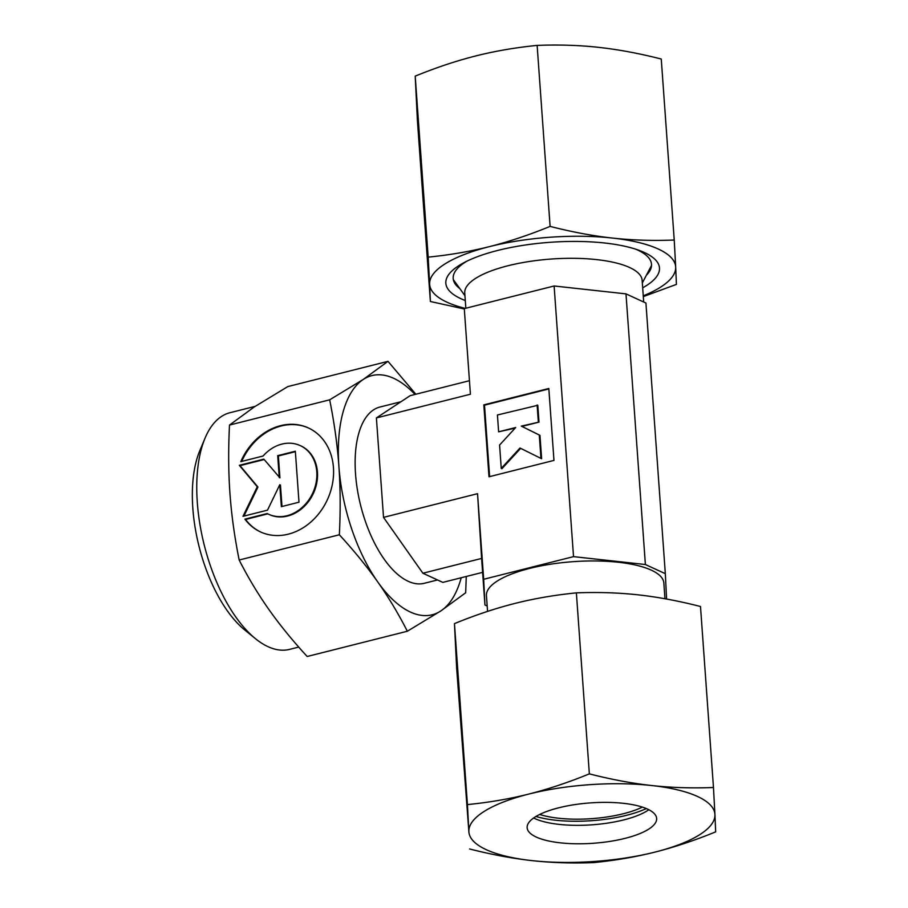 <?xml version="1.0" encoding="UTF-8"?>
<svg xmlns="http://www.w3.org/2000/svg" width="908" height="908" viewBox="0 0 908 908"><rect width="100%" height="100%" fill="white"/><g stroke="black" fill="none" stroke-linecap="round" stroke-linejoin="round"><path stroke-width="1.36" d="M487.573 611.39L486.438 595.682A88.927 27.728 -4.1 0 1 550.566 564.209A88.927 27.728 -4.1 0 1 651.274 570.133A88.927 27.728 -4.1 0 1 663.839 582.97L664.962 598.747M465.838 308.232L464.748 293.046A88.927 27.728 -4.1 0 1 528.865 261.561A88.927 27.728 -4.1 0 1 629.585 267.497A88.927 27.728 -4.1 0 1 642.138 280.322L643.693 302.001M400.916 401.756L379.839 407.068A90.868 42.653 75.9 0 0 357.377 489.628A90.868 42.653 75.9 0 0 408.225 581.302A90.868 42.653 75.9 0 0 424.263 583.299L437.543 579.951M255.125 406.375L229.951 412.72A122.024 57.272 75.9 0 0 204.992 438.269A122.024 57.272 75.9 0 0 255.511 638.71A122.024 57.272 75.9 0 0 268.064 646.689A122.024 57.272 75.9 0 0 289.595 649.379L298.732 647.075M414.99 394.435A123.329 57.885 75.9 0 0 393.675 378.307A123.329 57.885 75.9 0 0 363.211 379.476L329.672 399.815C334.269 422.595 337.345 444.727 338.888 466.19C340.421 487.664 340.568 510.523 339.354 534.767L239.179 560.02C234.582 537.241 231.506 515.108 229.962 493.646C228.43 472.171 228.283 449.312 229.497 425.069L254.285 406.932L287.825 386.581L388 361.339L363.211 379.476A123.329 57.885 75.9 0 0 338.888 466.19A123.329 57.885 75.9 0 0 377.728 581.903C388.533 597.26 398.408 613.706 407.34 631.242L440.879 610.902L465.668 592.765L466.269 576.478M415.841 394.22L388 361.339M339.354 534.767C354.109 550.85 366.9 566.558 377.728 581.903A123.329 57.885 75.9 0 0 410.427 612.06A123.329 57.885 75.9 0 0 440.879 610.902A123.329 57.885 75.9 0 0 461.207 577.76M308.641 428.043A57.249 47.295 -65.3 0 0 241.698 461.412M240.802 461.639A57.249 47.295 114.7 0 1 308.311 427.895A57.249 47.295 114.7 0 1 323.929 440.686A57.249 47.295 114.7 0 1 321.387 510.194A57.249 47.295 114.7 0 1 260.539 531.94A57.249 47.295 114.7 0 1 244.922 519.149L267.202 513.531A37.784 31.212 -65.3 0 0 268.654 514.257A37.784 31.212 -65.3 0 0 305.769 503.815A37.784 31.212 -65.3 0 0 300.185 445.578A37.784 31.212 -65.3 0 0 263.082 456.02L240.802 461.639M300.525 445.737A37.784 31.212 114.7 0 1 300.854 445.885A37.784 31.212 114.7 0 1 306.427 504.122A37.784 31.212 114.7 0 1 269.324 514.564A37.784 31.212 114.7 0 1 268.995 514.405M279.267 477.551L277.7 455.657L295.338 451.208L298.993 502.203L281.355 506.653L279.777 484.747L267.497 510.148L242.992 516.323L257.293 486.756L239.326 465.327L263.842 459.142L279.925 477.858L278.359 455.964L295.372 451.673M264.171 459.539L239.996 465.634L257.951 487.063L243.912 516.096M239.326 465.327L239.996 465.634M257.293 486.756L257.951 487.063M279.777 484.747L280.447 485.054L281.979 506.494M277.7 455.657L278.359 455.964M267.815 513.849L245.58 519.455A57.249 47.295 -65.3 0 0 260.868 532.099M244.922 519.149L245.58 519.455M539 422.118L521.952 426.419L539.954 435.329L541.622 458.71L540.964 458.404L539.284 435.023L521.283 426.113L539 422.118L537.797 405.286L497.425 414.99L498.628 431.822L515.687 427.52L499.582 445.034L501.25 468.403L520 448.019L540.964 458.404M521.283 426.113L521.952 426.419M539.284 435.023L539.954 435.329M520.659 448.336L501.92 468.71L501.25 468.403M515.12 428.133L498.628 431.822M538.331 421.811L537.127 404.979M553.971 460.401L488.992 476.791L483.828 404.866L548.818 388.488L553.971 460.401M548.852 388.942L484.497 405.172L489.616 476.621M483.828 404.866L484.497 405.172M666.585 599.03L665.326 573.686L645.384 564.526L573.527 556.638L483.68 579.281L477.54 493.68L383.528 517.378L422.89 573.232L442.843 582.391L482.613 572.358M573.527 556.638L554.118 285.986L464.283 308.629L470.412 394.231L464.283 308.629M470.412 394.231L376.4 417.93L383.528 517.378M329.672 399.815L229.497 425.069M407.34 631.242L307.165 656.495C292.41 640.424 279.619 624.704 268.791 609.359C257.986 594.014 248.111 577.567 239.179 560.02M204.992 438.269L199.703 450.935A109.051 51.189 75.9 0 0 244.854 630.061L255.511 638.71M468.891 380.849L410.166 395.661L376.4 417.93M477.54 493.68L481.615 558.431L422.89 573.232M483.68 579.281L484.951 604.966L481.615 558.431M484.951 604.966L487.187 605.999M665.326 573.686L645.928 303.034L625.987 293.874L554.118 285.986M645.384 564.526L625.987 293.874M646.314 808.563A71.403 22.269 -4.1 0 1 535.97 816.474M642.342 807.099A64.911 20.237 -4.1 0 1 539.681 814.453M648.823 809.72A64.911 20.237 -4.1 0 1 593.378 824.714A64.911 20.237 -4.1 0 1 534.994 818.63A64.911 20.237 -4.1 0 1 533.643 817.983M536.322 837.085A64.911 20.237 -4.1 0 1 527.151 827.721A64.911 20.237 -4.1 0 1 573.958 804.749A64.911 20.237 -4.1 0 1 647.472 809.073A64.911 20.237 -4.1 0 1 656.643 818.437A64.911 20.237 -4.1 0 1 609.835 841.41A64.911 20.237 -4.1 0 1 536.322 837.085M589.349 773.866C568.34 782.446 548.137 789.188 528.74 794.08A123.329 38.454 -4.1 0 1 651.762 785.534A123.329 38.454 -4.1 0 1 697.492 796.464A123.329 38.454 -4.1 0 1 714.925 814.533L713.472 787.497C692.078 788.348 671.511 787.69 651.762 785.534C632.013 783.354 611.209 779.461 589.349 773.866L576.376 592.867C597.782 592.027 618.348 592.686 638.097 594.842C657.835 597.021 678.639 600.903 700.499 606.499L713.472 787.497M469.618 848.969C491.478 854.564 512.282 858.446 532.031 860.625A123.329 38.454 -4.1 0 1 486.302 849.695A123.329 38.454 -4.1 0 1 468.869 831.637L456.645 667.97L454.454 623.603C475.463 615.034 495.677 608.292 515.063 603.389C534.46 598.508 554.901 595.001 576.376 592.867M467.427 804.601L468.869 831.637A123.329 38.454 -4.1 0 1 528.74 794.08C509.343 798.961 488.901 802.468 467.427 804.601L454.454 623.603M715.674 831.864L714.925 814.533A123.329 38.454 -4.1 0 1 655.054 852.079C674.451 847.175 694.654 840.445 715.674 831.864M593.741 862.6C615.215 860.466 635.657 856.959 655.054 852.079A123.329 38.454 -4.1 0 1 532.031 860.625C551.769 862.793 572.346 863.44 593.741 862.6M646.405 275.192A99.415 31.008 175.9 0 0 645.293 254.546A99.415 31.008 175.9 0 0 637.473 249.95A99.415 31.008 175.9 0 0 635.748 249.189M466.644 261.311A99.415 31.008 175.9 0 0 457.95 267.974A99.415 31.008 175.9 0 0 459.8 288.574M642.682 287.825A107.099 33.403 175.9 0 0 644.351 252.492A107.099 33.403 175.9 0 0 639.175 250.37A107.099 33.403 175.9 0 0 463.409 262.968A107.099 33.403 175.9 0 0 460.958 298.721A107.099 33.403 175.9 0 0 465.282 300.537M415.206 76.136C436.226 67.555 456.429 60.825 475.826 55.921C495.223 51.041 515.653 47.534 537.139 45.4L550.112 226.398C529.092 234.979 508.889 241.71 489.491 246.613C470.094 251.493 449.664 255 428.179 257.134L415.206 76.136L417.408 120.503L430.381 301.501L464.294 308.97M428.179 257.134L429.632 284.159A123.329 38.454 175.9 0 0 447.054 302.228A123.329 38.454 175.9 0 0 465.225 308.391M643.307 296.61L676.426 284.397L675.677 267.054A123.329 38.454 175.9 0 0 658.243 248.996A123.329 38.454 175.9 0 0 612.514 238.066C592.776 235.887 571.972 231.994 550.112 226.398M643.25 295.838A123.329 38.454 175.9 0 0 675.677 267.054L674.235 240.03C652.841 240.881 632.263 240.223 612.514 238.066A123.329 38.454 175.9 0 0 489.491 246.613A123.329 38.454 175.9 0 0 429.632 284.159L430.381 301.501M537.139 45.4C558.534 44.56 579.111 45.207 598.849 47.375C618.598 49.554 639.402 53.436 661.262 59.031L674.235 240.03M642.331 282.967L651.535 265.408M269.324 514.564L268.654 514.257M300.854 445.885L300.185 445.578M464.941 295.69L453.33 279.619"/></g></svg>
